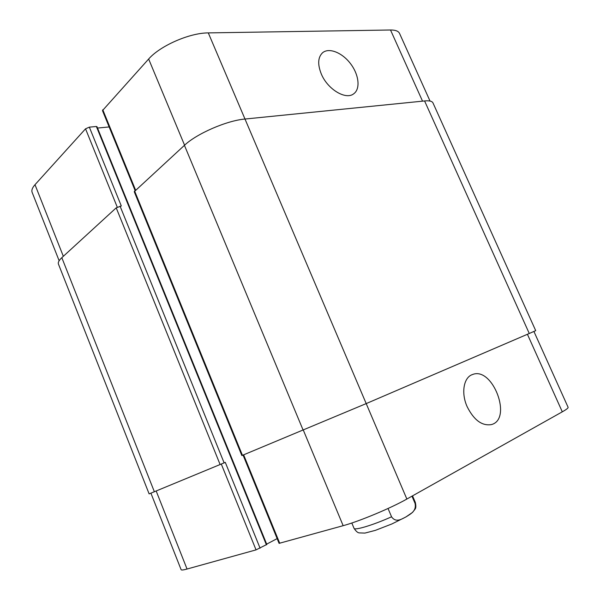 <?xml version="1.0" encoding="UTF-8"?>
<svg xmlns="http://www.w3.org/2000/svg" width="600" height="600" viewBox="0 0 600 600"><rect width="100%" height="100%" fill="white"/><g stroke="black" fill="none" stroke-linecap="round" stroke-linejoin="round"><path stroke-width="0.9" d="M411.967 496.178L415.043 503.377C416.752 511.2 410.287 514.08 406.312 516.72C402.143 518.805 396.037 523.283 391.56 516.795L388.035 508.485M321.33 74.047C317.438 64.297 317.888 57.172 322.68 52.665C329.197 47.31 342.382 52.748 350.625 63.81C358.972 74.79 360.562 88.867 353.79 93.735C345.975 100.29 327.705 89.483 321.33 74.047M467.168 406.732C460.875 392.91 463.717 377.19 472.56 374.52C492.645 366.255 512.82 419.228 491.362 424.597C482.002 426.09 473.94 420.135 467.168 406.732M430.035 101.055L399.54 33.42C398.452 31.11 395.445 29.97 390.518 30L208.298 32.902C189.66 32.828 160.058 45.81 148.65 59.017L102.472 110.602L135.097 190.538M96.84 126.96L96.368 126.488L89.347 127.148L85.537 128.812L35.002 184.695C32.303 187.733 31.35 190.297 32.145 192.39L59.137 260.745M109.148 126.945L97.53 128.055M533.918 331.47L568.102 407.295C568.365 407.978 566.43 409.493 562.298 411.825L406.86 499.043C390.99 508.088 359.28 521.34 343.155 525.683L279.075 543.36L243.053 455.085M277.14 538.612L266.678 544.132M266.595 544.567L256.043 549.877L187.042 569.033C183.352 570.053 181.38 570.263 181.118 569.678L150.922 493.192M529.268 333.487L535.71 330.653L432.982 102.93C432.143 101.167 429.338 100.507 424.582 100.95L244.98 119.04C226.778 120.57 196.702 133.642 184.433 145.328L134.235 191.708L241.86 455.565L366.195 403.597L529.268 333.487L424.582 100.95M89.347 127.148L121.312 205.972L116.212 207.847L61.823 257.685C58.965 260.347 57.84 262.478 58.44 264.075L149.123 493.89L225.292 462.382L260.085 548.183M412.53 495.862L415.32 502.388L415.043 503.377M391.56 516.795C373.41 525 354.308 530.752 354.015 528.285C355.957 531.225 357.675 532.763 359.168 532.89L364.92 533.085L375.375 530.362L391.875 523.957L405.862 516.99L412.567 512.377L415.11 509.123C415.995 508.043 416.07 505.8 415.32 502.388M208.298 32.902L406.86 499.043M303.33 430.14L343.155 525.683M243.638 454.838L279.743 543.293M221.295 464.077L256.043 549.877M156.188 491.025L187.042 569.033M527.415 334.282L562.298 411.825M184.575 145.2L148.65 59.017M135.578 190.095L102.78 109.74M117.255 207.15L85.537 128.812M63.33 256.305L35.002 184.695M422.535 101.153L390.518 30M154.373 491.775L61.823 257.685M220.125 464.565L116.212 207.847M224.13 462.877L120.075 206.175M266.407 544.845L96.368 126.488M242.452 455.332L134.602 190.988M303.165 430.207L184.433 145.328M351.81 523.005L354.015 528.285M322.163 53.123L322.68 52.665M471.735 374.85L472.56 374.52M96.953 126.645L266.843 544.537"/></g></svg>

